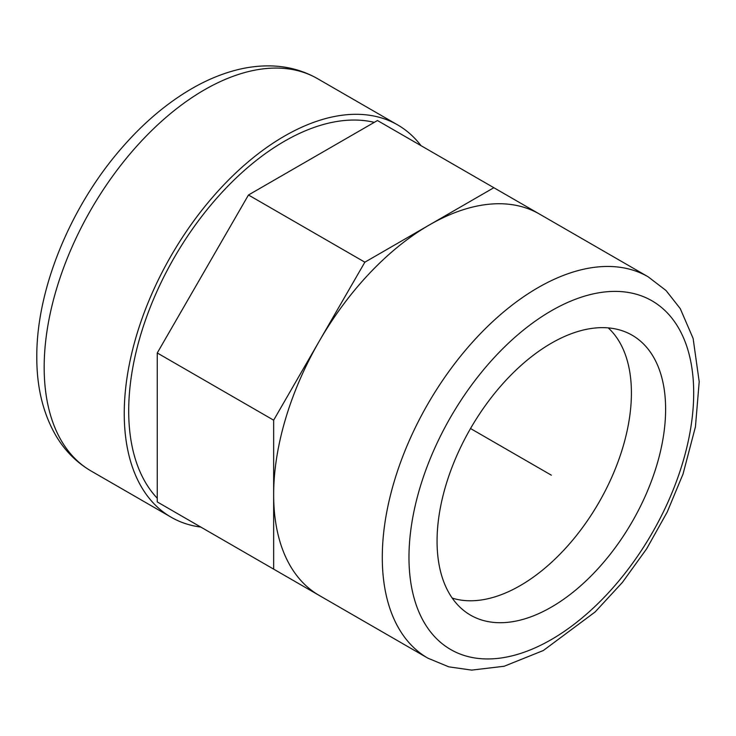 <?xml version="1.0" encoding="UTF-8"?>
<svg xmlns="http://www.w3.org/2000/svg" width="736" height="736" viewBox="0 0 736 736"><rect width="100%" height="100%" fill="white"/><g stroke="black" fill="none" stroke-linecap="round" stroke-linejoin="round"><path stroke-width="1.1" d="M200.818 527.077A226.495 130.769 -60 0 1 171.157 517.224A226.495 130.769 -60 0 1 124.246 413.54A226.495 130.769 -60 0 1 223.118 185.601A226.495 130.769 -60 0 1 397.661 124.918A226.495 130.769 -60 0 1 421.02 145.664M157.256 498.254A220.211 127.135 -60 0 1 128.699 410.964A220.211 127.135 -60 0 1 284.409 141.266A220.211 127.135 -60 0 1 374.284 122.351M203.127 528.411A220.211 127.135 -60 0 1 202.86 528.264L174.303 511.778A220.211 127.135 -60 0 1 174.036 511.621M319.258 341.191A220.211 127.135 -60 0 1 429.364 224.958A220.211 127.135 -60 0 1 539.46 214.047L493.856 187.717L364.863 262.191L319.258 341.191A220.211 127.135 -60 0 0 273.654 494.656L273.654 420.182L319.258 341.191M427.892 658.177A220.211 127.135 -60 0 1 382.288 557.373A220.211 127.135 -60 0 1 537.998 287.675A220.211 127.135 -60 0 1 648.094 276.773L665.997 290.49L680.257 308.623L693.119 338.422L699.2 381.717L695.446 426.788L683.036 474.012L667.166 512.146L646.705 548.706L622.417 582.388L595.139 611.956L543.334 650.514L504.169 666.255L471.656 670.11L448.776 666.834L427.892 658.177L319.258 595.461A220.211 127.135 -60 0 1 273.654 494.656L273.654 569.13L364.863 621.791M437.064 541.162A161.616 93.306 -60 0 1 500.296 386.584A161.616 93.306 -60 0 1 620.025 330.059A161.616 93.306 -60 0 1 665.62 409.207A161.616 93.306 -60 0 1 587.549 579.434A161.616 93.306 -60 0 1 460 607.218A161.616 93.306 -60 0 1 437.064 541.162M273.654 569.13L157.256 501.924L157.256 352.976L248.464 194.994L377.458 120.52L493.856 187.717M157.256 352.976L273.654 420.182M248.464 194.994L364.863 262.191M551.338 475.18L470.534 428.527M44.169 367.301A226.495 130.769 -60 0 1 143.042 139.362A226.495 130.769 -60 0 1 317.575 78.678C303.048 70.417 287.123 66.148 269.799 65.89C258.511 65.743 247.057 67.197 235.437 70.26C221.886 73.848 208.38 79.378 194.939 86.848C168.645 101.586 144.127 122.102 121.385 148.387C70.27 207.018 36.368 289.46 36.8 357.024C36.699 387.375 43.139 413.706 56.12 436.006C64.998 450.883 76.654 462.539 91.08 470.994A226.495 130.769 -60 0 1 44.169 367.301M408.977 557.373A201.333 116.242 -60 0 1 622.518 291.723A201.333 116.242 -60 0 1 622.518 576.444A201.333 116.242 -60 0 1 408.977 557.373M608.24 327.888A157.292 90.813 -60 0 1 631.414 392.987A157.292 90.813 -60 0 1 569.241 544.152A157.292 90.813 -60 0 1 452.235 598.101M397.661 124.918L317.575 78.678M171.157 517.224L91.08 470.994M648.094 276.773L539.46 214.047"/></g></svg>
